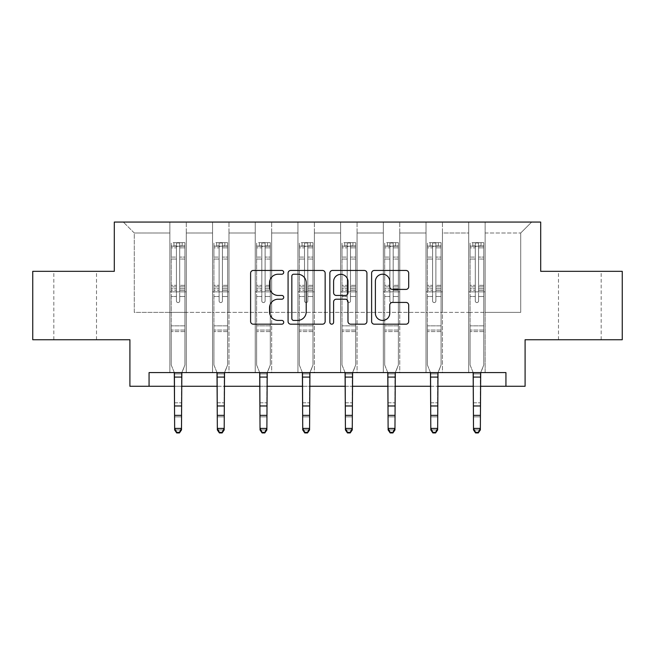 <?xml version="1.0" encoding="UTF-8"?>
<svg xmlns="http://www.w3.org/2000/svg" width="655" height="655" viewBox="0 0 655 655"><rect width="100%" height="100%" fill="white"/><g stroke="black" fill="none" stroke-linecap="round" stroke-linejoin="round"><path stroke-width="0.49" stroke-dasharray="3.27 2.46" d="M283.713 272.341A1.883 1.883 0 0 0 281.83 270.458L253.288 270.458A2.685 2.685 0 0 0 250.603 273.143L250.603 321.499A2.685 2.685 0 0 0 253.288 324.184L281.83 324.184A1.883 1.883 0 0 0 283.713 322.309A1.883 1.883 0 0 0 281.83 320.426L278.138 320.426A8.597 8.597 0 0 1 269.541 311.829L269.541 307.801A8.597 8.597 0 0 1 278.138 299.204L281.83 299.204A1.883 1.883 0 0 0 283.713 297.321A1.883 1.883 0 0 0 281.83 295.446L278.138 295.446A8.597 8.597 0 0 1 269.541 286.849L269.541 282.813A8.597 8.597 0 0 1 278.138 274.224L281.83 274.224A1.883 1.883 0 0 0 283.713 272.341M579.831 271.326L558.486 271.326L579.831 271.326M579.831 339.74L558.486 339.74L579.831 339.74M75.169 271.326L53.825 271.326L75.169 271.326M75.169 339.74L53.825 339.74L75.169 339.74M622.25 271.326L622.25 339.74L525.097 339.74L525.097 386.27L129.903 386.27L129.903 339.74L32.75 339.74L32.75 271.326L114.306 271.326L114.306 222.061L540.694 222.061L540.694 271.326L622.25 271.326M468.718 222.061L531.663 222.061L485.134 222.061L485.134 312.378L520.717 312.378L485.134 312.378L485.134 233.008L520.717 233.008L485.134 233.008L485.134 222.061L485.134 372.58L468.718 372.58L485.134 372.58L468.718 372.58L485.134 372.58L485.134 222.061L442.444 222.061L468.718 222.061L468.718 312.378L442.444 312.378L468.718 312.378L468.718 233.008L442.444 233.008L442.444 312.378L442.444 233.008L468.718 233.008L468.718 222.061L468.718 372.58L468.718 291.852L468.718 312.378L485.134 312.378L468.718 312.378L468.718 291.852L485.134 291.852L468.718 291.852L468.718 372.58L468.718 222.061M426.02 222.061L442.444 222.061L442.444 372.58L426.02 372.58L442.444 372.58L426.02 372.58L442.444 372.58L442.444 222.061L399.755 222.061L426.02 222.061L426.02 312.378L399.755 312.378L426.02 312.378L426.02 233.008L399.755 233.008L399.755 312.378L399.755 233.008L426.02 233.008L426.02 222.061L426.02 372.58L426.02 291.852L426.02 312.378L442.444 312.378L426.02 312.378L426.02 291.852L442.444 291.852L426.02 291.852L426.02 372.58L426.02 222.061M383.331 222.061L399.755 222.061L399.755 372.58L383.331 372.58L399.755 372.58L383.331 372.58L399.755 372.58L399.755 222.061L357.057 222.061L383.331 222.061L383.331 312.378L357.057 312.378L383.331 312.378L383.331 233.008L357.057 233.008L357.057 312.378L357.057 233.008L383.331 233.008L383.331 222.061L383.331 372.58L383.331 291.852L383.331 312.378L399.755 312.378L383.331 312.378L383.331 291.852L399.755 291.852L383.331 291.852L383.331 372.58L383.331 222.061M340.633 222.061L357.057 222.061L357.057 372.58L340.633 372.58L357.057 372.58L340.633 372.58L357.057 372.58L357.057 222.061L314.367 222.061L340.633 222.061L340.633 312.378L314.367 312.378L340.633 312.378L340.633 233.008L314.367 233.008L314.367 312.378L314.367 233.008L340.633 233.008L340.633 222.061L340.633 372.58L340.633 291.852L340.633 312.378L357.057 312.378L340.633 312.378L340.633 291.852L357.057 291.852L340.633 291.852L340.633 372.58L340.633 222.061M297.943 222.061L314.367 222.061L314.367 372.58L297.943 372.58L314.367 372.58L297.943 372.58L314.367 372.58L314.367 222.061L271.669 222.061L297.943 222.061L297.943 312.378L271.669 312.378L297.943 312.378L297.943 233.008L271.669 233.008L271.669 312.378L271.669 233.008L297.943 233.008L297.943 222.061L297.943 372.58L297.943 291.852L297.943 312.378L314.367 312.378L297.943 312.378L297.943 291.852L314.367 291.852L297.943 291.852L297.943 372.58L297.943 222.061M255.245 222.061L271.669 222.061L271.669 372.58L255.245 372.58L271.669 372.58L255.245 372.58L271.669 372.58L271.669 222.061L228.98 222.061L255.245 222.061L255.245 312.378L228.98 312.378L255.245 312.378L255.245 233.008L228.98 233.008L228.98 312.378L228.98 233.008L255.245 233.008L255.245 222.061L255.245 372.58L255.245 291.852L255.245 312.378L271.669 312.378L255.245 312.378L255.245 291.852L271.669 291.852L255.245 291.852L255.245 372.58L255.245 222.061M212.556 222.061L228.98 222.061L228.98 372.58L212.556 372.58L228.98 372.58L212.556 372.58L228.98 372.58L228.98 222.061L186.282 222.061L212.556 222.061L212.556 312.378L186.282 312.378L212.556 312.378L212.556 233.008L186.282 233.008L186.282 312.378L186.282 233.008L212.556 233.008L212.556 222.061L212.556 372.58L212.556 291.852L212.556 312.378L228.98 312.378L212.556 312.378L212.556 291.852L228.98 291.852L212.556 291.852L212.556 372.58L212.556 222.061M169.866 222.061L186.282 222.061L186.282 372.58L169.866 372.58L186.282 372.58L169.866 372.58L186.282 372.58L186.282 222.061L123.336 222.061L169.866 222.061L169.866 312.378L134.283 312.378L134.283 233.008L169.866 233.008L134.283 233.008L123.336 222.061L134.283 233.008L134.283 312.378L169.866 312.378L169.866 222.061L169.866 372.58L169.866 222.061M149.062 386.27L149.062 372.58L149.062 386.27L149.062 372.58L505.938 372.58L149.062 372.58L505.938 372.58L505.938 386.27M174.648 386.27L181.492 386.27M217.345 386.27L224.19 386.27M260.035 386.27L266.88 386.27M302.733 386.27L309.578 386.27M345.422 386.27L352.267 386.27M388.12 386.27L394.965 386.27M430.81 386.27L437.655 386.27M473.508 386.27L480.352 386.27M520.717 312.378L520.717 233.008L531.663 222.061L520.717 233.008L520.717 312.378M169.866 312.378L186.282 312.378L186.282 291.852L186.282 372.58L186.282 291.852L186.282 312.378L169.866 312.378L169.866 291.852L186.282 291.852L169.866 291.852L169.866 372.58L169.866 312.378M169.866 291.852L186.282 291.852L169.866 291.852M212.556 291.852L228.98 291.852L212.556 291.852M255.245 291.852L271.669 291.852L255.245 291.852M297.943 291.852L314.367 291.852L297.943 291.852M340.633 291.852L357.057 291.852L340.633 291.852M383.331 291.852L399.755 291.852L383.331 291.852M426.02 291.852L442.444 291.852L426.02 291.852M468.718 291.852L485.134 291.852L468.718 291.852M325.15 321.499L325.15 273.143A2.685 2.685 0 0 0 322.465 270.458L290.763 270.458A2.685 2.685 0 0 0 288.077 273.143L288.077 321.499A2.685 2.685 0 0 0 290.763 324.184L322.465 324.184A2.685 2.685 0 0 0 325.15 321.499M293.718 274.224A1.883 1.883 0 0 0 291.835 276.099L291.835 318.543A1.883 1.883 0 0 0 293.718 320.426L297.616 320.426A8.597 8.597 0 0 0 306.212 311.829L306.212 282.813A8.597 8.597 0 0 0 297.616 274.224L293.718 274.224M332.535 270.458L364.237 270.458A2.685 2.685 0 0 1 366.923 273.143L366.923 321.499A2.685 2.685 0 0 1 364.237 324.184L350.671 324.184A2.685 2.685 0 0 1 347.985 321.499L347.985 301.889A2.685 2.685 0 0 0 345.3 299.204L336.302 299.204A2.685 2.685 0 0 0 333.608 301.889L333.608 322.309A1.883 1.883 0 0 1 331.733 324.184A1.883 1.883 0 0 1 329.85 322.309L329.85 273.143A2.685 2.685 0 0 1 332.535 270.458M347.985 281.544A7.189 7.189 0 0 0 340.796 274.355A7.189 7.189 0 0 0 333.608 281.544L333.608 292.752A2.685 2.685 0 0 0 336.302 295.446L345.3 295.446A2.685 2.685 0 0 0 347.985 292.752L347.985 281.544M392.443 289.395L406.01 289.395A2.685 2.685 0 0 0 408.695 286.71L408.695 273.143A2.685 2.685 0 0 0 406.01 270.458L374.308 270.458A2.685 2.685 0 0 0 371.622 273.143L371.622 321.499A2.685 2.685 0 0 0 374.308 324.184L406.01 324.184A2.685 2.685 0 0 0 408.695 321.499L408.695 305.115A2.685 2.685 0 0 0 406.01 302.43L392.443 302.43A2.685 2.685 0 0 0 389.758 305.115L389.758 313.237A7.189 7.189 0 0 1 382.569 320.426A7.189 7.189 0 0 1 375.38 313.237L375.38 281.404A7.189 7.189 0 0 1 382.569 274.224A7.189 7.189 0 0 1 389.758 281.404L389.758 286.71A2.685 2.685 0 0 0 392.443 289.395M176.432 300.932A1.646 1.646 0 0 0 178.07 302.577A1.646 1.646 0 0 1 176.432 300.932L176.432 296.494L176.432 300.932A1.646 1.646 0 0 0 178.07 302.577A1.646 1.646 0 0 0 179.716 300.932A1.646 1.646 0 0 1 178.07 302.577A1.646 1.646 0 0 0 179.716 300.932L179.716 296.494L179.716 300.932A1.646 1.646 0 0 1 178.07 302.577A1.646 1.646 0 0 1 176.432 300.932L176.432 288.749L176.432 300.932M176.703 432.939L176.703 432.333L179.437 432.333L179.437 432.939L176.703 432.939L174.648 429.926L181.492 429.926L181.492 373.44L181.492 428.403L174.648 428.403L174.648 429.926L174.648 373.44L171.233 364.974L171.233 296.494L171.233 325.838L171.233 296.494L176.432 296.494L171.233 296.494L176.432 296.494L171.233 296.494L171.233 286.874L176.432 286.874L176.432 296.494L176.432 286.874L171.233 286.874L171.233 285.326L176.432 285.326L171.233 285.326L171.233 259.052L176.432 259.052L171.233 259.052L171.233 247.868L176.432 247.868L171.233 247.868L171.233 246.206L171.233 296.494L171.233 290.304L176.432 290.304L171.233 290.304L171.233 288.749L176.432 288.749L171.233 288.749L171.233 257.096L176.432 257.096L176.432 288.749L176.432 257.096L171.233 257.096L171.233 245.92L176.432 245.92L176.432 257.096L176.432 242.98L176.432 246.919L176.432 242.98L179.716 242.98L179.716 246.919C178.618 245.969 177.53 245.969 176.432 246.919L176.432 286.874L176.432 246.919C177.521 245.969 178.618 245.969 179.716 246.919L179.716 288.749L179.716 242.98L176.432 242.98L176.432 245.92L171.233 245.92L171.233 242.645L173.968 242.645L173.968 246.198L171.233 246.206L171.233 242.645L171.233 246.206L182.18 246.198L173.968 246.198L173.968 242.645L184.849 242.645L182.18 242.645L182.18 246.198L184.915 246.206L184.915 242.645L171.233 242.645L171.233 364.974L171.233 325.838L171.233 364.974L174.304 372.58M181.844 372.58L184.915 364.974L184.915 296.494L179.716 296.494L184.915 296.494L179.716 296.494L184.915 296.494L184.915 290.304L179.716 290.304L184.915 290.304L184.915 288.749L179.716 288.749L184.915 288.749L184.915 257.096L179.716 257.096L184.915 257.096L184.915 245.92L179.716 245.92L184.915 245.92L184.915 242.645L184.915 296.494L184.915 286.874L179.716 286.874L184.915 286.874L184.915 285.326L179.716 285.326L184.915 285.326L184.915 259.052L179.716 259.052L179.716 300.932L179.716 259.052L184.915 259.052L184.915 247.868L179.716 247.868L179.716 259.052L179.716 247.868L184.915 247.868L184.915 246.206L171.299 246.198L184.849 246.198L182.18 246.198L182.18 242.645L184.915 242.645L184.915 364.974L181.82 372.638L184.915 364.974L184.915 331.586L171.233 331.586L184.915 331.586L184.915 325.838L171.233 325.838L184.915 325.838L184.915 296.494L184.915 364.974L181.492 373.907L174.648 373.907L174.648 373.44L174.648 428.403L176.703 432.333M174.328 372.638L174.648 373.44L174.328 372.638L181.82 372.638M179.437 432.939L181.492 429.926L181.492 428.403L179.437 432.333M181.492 429.926L181.492 373.907L174.648 373.907L174.648 402.8L181.492 402.8L174.648 402.8L174.648 416.883L181.492 416.883L174.648 416.883L174.648 429.926L181.492 429.926M219.122 300.932A1.646 1.646 0 0 0 220.768 302.577A1.646 1.646 0 0 1 219.122 300.932L219.122 296.494L219.122 300.932A1.646 1.646 0 0 0 220.768 302.577A1.646 1.646 0 0 0 222.405 300.932A1.646 1.646 0 0 1 220.768 302.577A1.646 1.646 0 0 0 222.405 300.932L222.405 296.494L222.405 300.932A1.646 1.646 0 0 1 220.768 302.577A1.646 1.646 0 0 1 219.122 300.932L219.122 288.749L219.122 300.932M219.4 432.939L219.4 432.333L222.135 432.333L222.135 432.939L219.4 432.939L217.345 429.926L224.19 429.926L224.19 373.44L224.19 428.403L217.345 428.403L217.345 429.926L217.345 373.44L213.923 364.974L213.923 296.494L213.923 325.838L213.923 296.494L219.122 296.494L213.923 296.494L219.122 296.494L213.923 296.494L213.923 286.874L219.122 286.874L219.122 296.494L219.122 286.874L213.923 286.874L213.923 285.326L219.122 285.326L213.923 285.326L213.923 259.052L219.122 259.052L213.923 259.052L213.923 247.868L219.122 247.868L213.923 247.868L213.923 246.206L213.923 296.494L213.923 290.304L219.122 290.304L213.923 290.304L213.923 288.749L219.122 288.749L213.923 288.749L213.923 257.096L219.122 257.096L219.122 288.749L219.122 257.096L213.923 257.096L213.923 245.92L219.122 245.92L219.122 257.096L219.122 242.98L219.122 246.919L219.122 242.98L222.405 242.98L222.405 246.919C221.316 245.969 220.219 245.969 219.122 246.919L219.122 286.874L219.122 246.919C220.219 245.969 221.308 245.969 222.405 246.919L222.405 288.749L222.405 242.98L219.122 242.98L219.122 245.92L213.923 245.92L213.923 242.645L216.658 242.645L216.658 246.198L213.923 246.206L213.923 242.645L213.923 246.206L224.87 246.198L216.658 246.198L216.658 242.645L227.539 242.645L224.87 242.645L224.87 246.198L227.604 246.206L227.604 242.645L213.923 242.645L213.923 364.974L213.923 325.838L213.923 364.974L217.002 372.58M224.534 372.58L227.604 364.974L227.604 296.494L222.405 296.494L227.604 296.494L222.405 296.494L227.604 296.494L227.604 290.304L222.405 290.304L227.604 290.304L227.604 288.749L222.405 288.749L227.604 288.749L227.604 257.096L222.405 257.096L227.604 257.096L227.604 245.92L222.405 245.92L227.604 245.92L227.604 242.645L227.604 296.494L227.604 286.874L222.405 286.874L227.604 286.874L227.604 285.326L222.405 285.326L227.604 285.326L227.604 259.052L222.405 259.052L222.405 300.932L222.405 259.052L227.604 259.052L227.604 247.868L222.405 247.868L222.405 259.052L222.405 247.868L227.604 247.868L227.604 246.206L213.989 246.198L227.539 246.198L224.87 246.198L224.87 242.645L227.604 242.645L227.604 364.974L224.509 372.638L227.604 364.974L227.604 331.586L213.923 331.586L227.604 331.586L227.604 325.838L213.923 325.838L227.604 325.838L227.604 296.494L227.604 364.974L224.19 373.907L217.345 373.907L217.345 373.44L217.345 428.403L219.4 432.333M217.018 372.638L217.345 373.44L217.018 372.638L224.509 372.638M222.135 432.939L224.19 429.926L224.19 428.403L222.135 432.333M261.82 300.932A1.646 1.646 0 0 0 263.457 302.577A1.646 1.646 0 0 1 261.82 300.932L261.82 296.494L261.82 300.932A1.646 1.646 0 0 0 263.457 302.577A1.646 1.646 0 0 0 265.103 300.932A1.646 1.646 0 0 1 263.457 302.577A1.646 1.646 0 0 0 265.103 300.932L265.103 296.494L265.103 300.932A1.646 1.646 0 0 1 263.457 302.577A1.646 1.646 0 0 1 261.82 300.932L261.82 288.749L261.82 300.932M262.09 432.939L262.09 432.333L264.825 432.333L264.825 432.939L262.09 432.939L260.035 429.926L266.88 429.926L266.88 373.44L266.88 428.403L260.035 428.403L260.035 429.926L260.035 373.44L256.621 364.974L256.621 296.494L256.621 325.838L256.621 296.494L261.82 296.494L256.621 296.494L261.82 296.494L256.621 296.494L256.621 286.874L261.82 286.874L261.82 296.494L261.82 286.874L256.621 286.874L256.621 285.326L261.82 285.326L256.621 285.326L256.621 259.052L261.82 259.052L256.621 259.052L256.621 247.868L261.82 247.868L256.621 247.868L256.621 246.206L256.621 296.494L256.621 290.304L261.82 290.304L256.621 290.304L256.621 288.749L261.82 288.749L256.621 288.749L256.621 257.096L261.82 257.096L261.82 288.749L261.82 257.096L256.621 257.096L256.621 245.92L261.82 245.92L261.82 257.096L261.82 242.98L261.82 246.919L261.82 242.98L265.103 242.98L265.103 246.919C264.006 245.969 262.917 245.969 261.82 246.919L261.82 286.874L261.82 246.919C262.909 245.969 264.006 245.969 265.103 246.919L265.103 288.749L265.103 242.98L261.82 242.98L261.82 245.92L256.621 245.92L256.621 242.645L259.355 242.645L259.355 246.198L256.621 246.206L256.621 242.645L256.621 246.206L267.567 246.198L259.355 246.198L259.355 242.645L270.237 242.645L267.567 242.645L267.567 246.198L270.302 246.206L270.302 242.645L256.621 242.645L256.621 364.974L256.621 325.838L256.621 364.974L259.691 372.58M267.224 372.58L270.302 364.974L270.302 296.494L265.103 296.494L270.302 296.494L265.103 296.494L270.302 296.494L270.302 290.304L265.103 290.304L270.302 290.304L270.302 288.749L265.103 288.749L270.302 288.749L270.302 257.096L265.103 257.096L270.302 257.096L270.302 245.92L265.103 245.92L270.302 245.92L270.302 242.645L270.302 296.494L270.302 286.874L265.103 286.874L270.302 286.874L270.302 285.326L265.103 285.326L270.302 285.326L270.302 259.052L265.103 259.052L265.103 300.932L265.103 259.052L270.302 259.052L270.302 247.868L265.103 247.868L265.103 259.052L265.103 247.868L270.302 247.868L270.302 246.206L256.686 246.198L270.237 246.198L267.567 246.198L267.567 242.645L270.302 242.645L270.302 364.974L267.207 372.638L270.302 364.974L270.302 331.586L256.621 331.586L270.302 331.586L270.302 325.838L256.621 325.838L270.302 325.838L270.302 296.494L270.302 364.974L266.88 373.907L260.035 373.907L260.035 373.44L260.035 428.403L262.09 432.333M259.716 372.638L260.035 373.44L259.716 372.638L267.207 372.638M264.825 432.939L266.88 429.926L266.88 428.403L264.825 432.333M224.19 429.926L224.19 373.907L217.345 373.907L217.345 402.8L224.19 402.8L217.345 402.8L217.345 416.883L224.19 416.883L217.345 416.883L217.345 429.926L224.19 429.926M266.88 429.926L266.88 373.907L260.035 373.907L260.035 402.8L266.88 402.8L260.035 402.8L260.035 416.883L266.88 416.883L260.035 416.883L260.035 429.926L266.88 429.926M304.51 300.932A1.646 1.646 0 0 0 306.155 302.577A1.646 1.646 0 0 1 304.51 300.932L304.51 296.494L304.51 300.932A1.646 1.646 0 0 0 306.155 302.577A1.646 1.646 0 0 0 307.793 300.932A1.646 1.646 0 0 1 306.155 302.577A1.646 1.646 0 0 0 307.793 300.932L307.793 296.494L307.793 300.932A1.646 1.646 0 0 1 306.155 302.577A1.646 1.646 0 0 1 304.51 300.932L304.51 288.749L304.51 300.932M304.788 432.939L304.788 432.333L307.523 432.333L307.523 432.939L304.788 432.939L302.733 429.926L309.578 429.926L309.578 373.44L309.578 428.403L302.733 428.403L302.733 429.926L302.733 373.44L299.31 364.974L299.31 296.494L299.31 325.838L299.31 296.494L304.51 296.494L299.31 296.494L304.51 296.494L299.31 296.494L299.31 286.874L304.51 286.874L304.51 296.494L304.51 286.874L299.31 286.874L299.31 285.326L304.51 285.326L299.31 285.326L299.31 259.052L304.51 259.052L299.31 259.052L299.31 247.868L304.51 247.868L299.31 247.868L299.31 246.206L299.31 296.494L299.31 290.304L304.51 290.304L299.31 290.304L299.31 288.749L304.51 288.749L299.31 288.749L299.31 257.096L304.51 257.096L304.51 288.749L304.51 257.096L299.31 257.096L299.31 245.92L304.51 245.92L304.51 257.096L304.51 242.98L304.51 246.919L304.51 242.98L307.793 242.98L307.793 246.919C306.704 245.969 305.607 245.969 304.51 246.919L304.51 286.874L304.51 246.919C305.607 245.969 306.696 245.969 307.793 246.919L307.793 288.749L307.793 242.98L304.51 242.98L304.51 245.92L299.31 245.92L299.31 242.645L302.045 242.645L302.045 246.198L299.31 246.206L299.31 242.645L299.31 246.206L310.257 246.198L302.045 246.198L302.045 242.645L312.926 242.645L310.257 242.645L310.257 246.198L312.992 246.206L312.992 242.645L299.31 242.645L299.31 364.974L299.31 325.838L299.31 364.974L302.389 372.58M309.921 372.58L312.992 364.974L312.992 296.494L307.793 296.494L312.992 296.494L307.793 296.494L312.992 296.494L312.992 290.304L307.793 290.304L312.992 290.304L312.992 288.749L307.793 288.749L312.992 288.749L312.992 257.096L307.793 257.096L312.992 257.096L312.992 245.92L307.793 245.92L312.992 245.92L312.992 242.645L312.992 296.494L312.992 286.874L307.793 286.874L312.992 286.874L312.992 285.326L307.793 285.326L312.992 285.326L312.992 259.052L307.793 259.052L307.793 300.932L307.793 259.052L312.992 259.052L312.992 247.868L307.793 247.868L307.793 259.052L307.793 247.868L312.992 247.868L312.992 246.206L299.376 246.198L312.926 246.198L310.257 246.198L310.257 242.645L312.992 242.645L312.992 364.974L309.897 372.638L312.992 364.974L312.992 331.586L299.31 331.586L312.992 331.586L312.992 325.838L299.31 325.838L312.992 325.838L312.992 296.494L312.992 364.974L309.578 373.907L302.733 373.907L302.733 373.44L302.733 428.403L304.788 432.333M302.405 372.638L302.733 373.44L302.405 372.638L309.897 372.638M307.523 432.939L309.578 429.926L309.578 428.403L307.523 432.333M347.207 300.932A1.646 1.646 0 0 0 348.845 302.577A1.646 1.646 0 0 1 347.207 300.932L347.207 296.494L347.207 300.932A1.646 1.646 0 0 0 348.845 302.577A1.646 1.646 0 0 0 350.49 300.932A1.646 1.646 0 0 1 348.845 302.577A1.646 1.646 0 0 0 350.49 300.932L350.49 296.494L350.49 300.932A1.646 1.646 0 0 1 348.845 302.577A1.646 1.646 0 0 1 347.207 300.932L347.207 288.749L347.207 300.932M347.477 432.939L347.477 432.333L350.212 432.333L350.212 432.939L347.477 432.939L345.422 429.926L352.267 429.926L352.267 373.44L352.267 428.403L345.422 428.403L345.422 429.926L345.422 373.44L342.008 364.974L342.008 296.494L342.008 325.838L342.008 296.494L347.207 296.494L342.008 296.494L347.207 296.494L342.008 296.494L342.008 286.874L347.207 286.874L347.207 296.494L347.207 286.874L342.008 286.874L342.008 285.326L347.207 285.326L342.008 285.326L342.008 259.052L347.207 259.052L342.008 259.052L342.008 247.868L347.207 247.868L342.008 247.868L342.008 246.206L342.008 296.494L342.008 290.304L347.207 290.304L342.008 290.304L342.008 288.749L347.207 288.749L342.008 288.749L342.008 257.096L347.207 257.096L347.207 288.749L347.207 257.096L342.008 257.096L342.008 245.92L347.207 245.92L347.207 257.096L347.207 242.98L347.207 246.919L347.207 242.98L350.49 242.98L350.49 246.919C349.393 245.969 348.304 245.969 347.207 246.919L347.207 286.874L347.207 246.919C348.296 245.969 349.393 245.969 350.49 246.919L350.49 288.749L350.49 242.98L347.207 242.98L347.207 245.92L342.008 245.92L342.008 242.645L344.743 242.645L344.743 246.198L342.008 246.206L342.008 242.645L342.008 246.206L352.955 246.198L344.743 246.198L344.743 242.645L355.624 242.645L352.955 242.645L352.955 246.198L355.69 246.206L355.69 242.645L342.008 242.645L342.008 364.974L342.008 325.838L342.008 364.974L345.079 372.58M352.611 372.58L355.69 364.974L355.69 296.494L350.49 296.494L355.69 296.494L350.49 296.494L355.69 296.494L355.69 290.304L350.49 290.304L355.69 290.304L355.69 288.749L350.49 288.749L355.69 288.749L355.69 257.096L350.49 257.096L355.69 257.096L355.69 245.92L350.49 245.92L355.69 245.92L355.69 242.645L355.69 296.494L355.69 286.874L350.49 286.874L355.69 286.874L355.69 285.326L350.49 285.326L355.69 285.326L355.69 259.052L350.49 259.052L350.49 300.932L350.49 259.052L355.69 259.052L355.69 247.868L350.49 247.868L350.49 259.052L350.49 247.868L355.69 247.868L355.69 246.206L342.074 246.198L355.624 246.198L352.955 246.198L352.955 242.645L355.69 242.645L355.69 364.974L352.595 372.638L355.69 364.974L355.69 331.586L342.008 331.586L355.69 331.586L355.69 325.838L342.008 325.838L355.69 325.838L355.69 296.494L355.69 364.974L352.267 373.907L345.422 373.907L345.422 373.44L345.422 428.403L347.477 432.333M345.103 372.638L345.422 373.44L345.103 372.638L352.595 372.638M350.212 432.939L352.267 429.926L352.267 428.403L350.212 432.333M389.897 300.932A1.646 1.646 0 0 0 391.543 302.577A1.646 1.646 0 0 1 389.897 300.932L389.897 296.494L389.897 300.932A1.646 1.646 0 0 0 391.543 302.577A1.646 1.646 0 0 0 393.18 300.932A1.646 1.646 0 0 1 391.543 302.577A1.646 1.646 0 0 0 393.18 300.932L393.18 296.494L393.18 300.932A1.646 1.646 0 0 1 391.543 302.577A1.646 1.646 0 0 1 389.897 300.932L389.897 288.749L389.897 300.932M390.175 432.939L390.175 432.333L392.91 432.333L392.91 432.939L390.175 432.939L388.12 429.926L394.965 429.926L394.965 373.44L394.965 428.403L388.12 428.403L388.12 429.926L388.12 373.44L384.698 364.974L384.698 296.494L384.698 325.838L384.698 296.494L389.897 296.494L384.698 296.494L389.897 296.494L384.698 296.494L384.698 286.874L389.897 286.874L389.897 296.494L389.897 286.874L384.698 286.874L384.698 285.326L389.897 285.326L384.698 285.326L384.698 259.052L389.897 259.052L384.698 259.052L384.698 247.868L389.897 247.868L384.698 247.868L384.698 246.206L384.698 296.494L384.698 290.304L389.897 290.304L384.698 290.304L384.698 288.749L389.897 288.749L384.698 288.749L384.698 257.096L389.897 257.096L389.897 288.749L389.897 257.096L384.698 257.096L384.698 245.92L389.897 245.92L389.897 257.096L389.897 242.98L389.897 246.919L389.897 242.98L393.18 242.98L393.18 246.919C392.091 245.969 390.994 245.969 389.897 246.919L389.897 286.874L389.897 246.919C390.994 245.969 392.083 245.969 393.18 246.919L393.18 288.749L393.18 242.98L389.897 242.98L389.897 245.92L384.698 245.92L384.698 242.645L387.433 242.645L387.433 246.198L384.698 246.206L384.698 242.645L384.698 246.206L395.645 246.198L387.433 246.198L387.433 242.645L398.314 242.645L395.645 242.645L395.645 246.198L398.379 246.206L398.379 242.645L384.698 242.645L384.698 364.974L384.698 325.838L384.698 364.974L387.776 372.58M395.309 372.58L398.379 364.974L398.379 296.494L393.18 296.494L398.379 296.494L393.18 296.494L398.379 296.494L398.379 290.304L393.18 290.304L398.379 290.304L398.379 288.749L393.18 288.749L398.379 288.749L398.379 257.096L393.18 257.096L398.379 257.096L398.379 245.92L393.18 245.92L398.379 245.92L398.379 242.645L398.379 296.494L398.379 286.874L393.18 286.874L398.379 286.874L398.379 285.326L393.18 285.326L398.379 285.326L398.379 259.052L393.18 259.052L393.18 300.932L393.18 259.052L398.379 259.052L398.379 247.868L393.18 247.868L393.18 259.052L393.18 247.868L398.379 247.868L398.379 246.206L384.763 246.198L398.314 246.198L395.645 246.198L395.645 242.645L398.379 242.645L398.379 364.974L395.284 372.638L398.379 364.974L398.379 331.586L384.698 331.586L398.379 331.586L398.379 325.838L384.698 325.838L398.379 325.838L398.379 296.494L398.379 364.974L394.965 373.907L388.12 373.907L388.12 373.44L388.12 428.403L390.175 432.333M387.793 372.638L388.12 373.44L387.793 372.638L395.284 372.638M392.91 432.939L394.965 429.926L394.965 428.403L392.91 432.333M309.578 429.926L309.578 373.907L302.733 373.907L302.733 402.8L309.578 402.8L302.733 402.8L302.733 416.883L309.578 416.883L302.733 416.883L302.733 429.926L309.578 429.926M352.267 429.926L352.267 373.907L345.422 373.907L345.422 402.8L352.267 402.8L345.422 402.8L345.422 416.883L352.267 416.883L345.422 416.883L345.422 429.926L352.267 429.926M394.965 429.926L394.965 373.907L388.12 373.907L388.12 402.8L394.965 402.8L388.12 402.8L388.12 416.883L394.965 416.883L388.12 416.883L388.12 429.926L394.965 429.926M432.595 300.932A1.646 1.646 0 0 0 434.232 302.577A1.646 1.646 0 0 1 432.595 300.932L432.595 296.494L432.595 300.932A1.646 1.646 0 0 0 434.232 302.577A1.646 1.646 0 0 0 435.878 300.932A1.646 1.646 0 0 1 434.232 302.577A1.646 1.646 0 0 0 435.878 300.932L435.878 296.494L435.878 300.932A1.646 1.646 0 0 1 434.232 302.577A1.646 1.646 0 0 1 432.595 300.932L432.595 288.749L432.595 300.932M432.865 432.939L432.865 432.333L435.6 432.333L435.6 432.939L432.865 432.939L430.81 429.926L437.655 429.926L437.655 373.44L437.655 428.403L430.81 428.403L430.81 429.926L430.81 373.44L427.396 364.974L427.396 296.494L427.396 325.838L427.396 296.494L432.595 296.494L427.396 296.494L432.595 296.494L427.396 296.494L427.396 286.874L432.595 286.874L432.595 296.494L432.595 286.874L427.396 286.874L427.396 285.326L432.595 285.326L427.396 285.326L427.396 259.052L432.595 259.052L427.396 259.052L427.396 247.868L432.595 247.868L427.396 247.868L427.396 246.206L427.396 296.494L427.396 290.304L432.595 290.304L427.396 290.304L427.396 288.749L432.595 288.749L427.396 288.749L427.396 257.096L432.595 257.096L432.595 288.749L432.595 257.096L427.396 257.096L427.396 245.92L432.595 245.92L432.595 257.096L432.595 242.98L432.595 246.919L432.595 242.98L435.878 242.98L435.878 246.919C434.781 245.969 433.692 245.969 432.595 246.919L432.595 286.874L432.595 246.919C433.684 245.969 434.781 245.969 435.878 246.919L435.878 288.749L435.878 242.98L432.595 242.98L432.595 245.92L427.396 245.92L427.396 242.645L430.13 242.645L430.13 246.198L427.396 246.206L427.396 242.645L427.396 246.206L438.342 246.198L430.13 246.198L430.13 242.645L441.011 242.645L438.342 242.645L438.342 246.198L441.077 246.206L441.077 242.645L427.396 242.645L427.396 364.974L427.396 325.838L427.396 364.974L430.466 372.58M437.999 372.58L441.077 364.974L441.077 296.494L435.878 296.494L441.077 296.494L435.878 296.494L441.077 296.494L441.077 290.304L435.878 290.304L441.077 290.304L441.077 288.749L435.878 288.749L441.077 288.749L441.077 257.096L435.878 257.096L441.077 257.096L441.077 245.92L435.878 245.92L441.077 245.92L441.077 242.645L441.077 296.494L441.077 286.874L435.878 286.874L441.077 286.874L441.077 285.326L435.878 285.326L441.077 285.326L441.077 259.052L435.878 259.052L435.878 300.932L435.878 259.052L441.077 259.052L441.077 247.868L435.878 247.868L435.878 259.052L435.878 247.868L441.077 247.868L441.077 246.206L427.461 246.198L441.011 246.198L438.342 246.198L438.342 242.645L441.077 242.645L441.077 364.974L437.982 372.638L441.077 364.974L441.077 331.586L427.396 331.586L441.077 331.586L441.077 325.838L427.396 325.838L441.077 325.838L441.077 296.494L441.077 364.974L437.655 373.907L430.81 373.907L430.81 373.44L430.81 428.403L432.865 432.333M430.491 372.638L430.81 373.44L430.491 372.638L437.982 372.638M435.6 432.939L437.655 429.926L437.655 428.403L435.6 432.333M437.655 429.926L437.655 373.907L430.81 373.907L430.81 402.8L437.655 402.8L430.81 402.8L430.81 416.883L437.655 416.883L430.81 416.883L430.81 429.926L437.655 429.926M475.284 300.932A1.646 1.646 0 0 0 476.93 302.577A1.646 1.646 0 0 1 475.284 300.932L475.284 296.494L475.284 300.932A1.646 1.646 0 0 0 476.93 302.577A1.646 1.646 0 0 0 478.568 300.932A1.646 1.646 0 0 1 476.93 302.577A1.646 1.646 0 0 0 478.568 300.932L478.568 296.494L478.568 300.932A1.646 1.646 0 0 1 476.93 302.577A1.646 1.646 0 0 1 475.284 300.932L475.284 288.749L475.284 300.932M475.563 432.939L475.563 432.333L478.297 432.333L478.297 432.939L475.563 432.939L473.508 429.926L480.352 429.926L480.352 373.44L480.352 428.403L473.508 428.403L473.508 429.926L473.508 373.44L470.085 364.974L470.085 296.494L470.085 325.838L470.085 296.494L475.284 296.494L470.085 296.494L475.284 296.494L470.085 296.494L470.085 286.874L475.284 286.874L475.284 296.494L475.284 286.874L470.085 286.874L470.085 285.326L475.284 285.326L470.085 285.326L470.085 259.052L475.284 259.052L470.085 259.052L470.085 247.868L475.284 247.868L470.085 247.868L470.085 246.206L470.085 296.494L470.085 290.304L475.284 290.304L470.085 290.304L470.085 288.749L475.284 288.749L470.085 288.749L470.085 257.096L475.284 257.096L475.284 288.749L475.284 257.096L470.085 257.096L470.085 245.92L475.284 245.92L475.284 257.096L475.284 242.98L475.284 246.919L475.284 242.98L478.568 242.98L478.568 246.919C477.479 245.969 476.382 245.969 475.284 246.919L475.284 286.874L475.284 246.919C476.382 245.969 477.47 245.969 478.568 246.919L478.568 288.749L478.568 242.98L475.284 242.98L475.284 245.92L470.085 245.92L470.085 242.645L472.82 242.645L472.82 246.198L470.085 246.206L470.085 242.645L470.085 246.206L481.032 246.198L472.82 246.198L472.82 242.645L483.701 242.645L481.032 242.645L481.032 246.198L483.767 246.206L483.767 242.645L470.085 242.645L470.085 364.974L470.085 325.838L470.085 364.974L473.156 372.58M480.696 372.58L483.767 364.974L483.767 296.494L478.568 296.494L483.767 296.494L478.568 296.494L483.767 296.494L483.767 290.304L478.568 290.304L483.767 290.304L483.767 288.749L478.568 288.749L483.767 288.749L483.767 257.096L478.568 257.096L483.767 257.096L483.767 245.92L478.568 245.92L483.767 245.92L483.767 242.645L483.767 296.494L483.767 286.874L478.568 286.874L483.767 286.874L483.767 285.326L478.568 285.326L483.767 285.326L483.767 259.052L478.568 259.052L478.568 300.932L478.568 259.052L483.767 259.052L483.767 247.868L478.568 247.868L478.568 259.052L478.568 247.868L483.767 247.868L483.767 246.206L470.151 246.198L483.701 246.198L481.032 246.198L481.032 242.645L483.767 242.645L483.767 364.974L480.672 372.638L483.767 364.974L483.767 331.586L470.085 331.586L483.767 331.586L483.767 325.838L470.085 325.838L483.767 325.838L483.767 296.494L483.767 364.974L480.352 373.907L473.508 373.907L473.508 373.44L473.508 428.403L475.563 432.333M473.18 372.638L473.508 373.44L473.18 372.638L480.672 372.638M478.297 432.939L480.352 429.926L480.352 428.403L478.297 432.333M480.352 429.926L480.352 373.907L473.508 373.907L473.508 402.8L480.352 402.8L473.508 402.8L473.508 416.883L480.352 416.883L473.508 416.883L473.508 429.926L480.352 429.926M184.915 330.046L171.233 330.046L184.915 330.046M174.648 405.969L181.492 405.969M174.648 415.36L181.492 415.36M174.648 377.084L181.492 377.084M227.604 330.046L213.923 330.046L227.604 330.046M217.345 405.969L224.19 405.969M217.345 415.36L224.19 415.36M217.345 377.084L224.19 377.084M270.302 330.046L256.621 330.046L270.302 330.046M260.035 405.969L266.88 405.969M260.035 415.36L266.88 415.36M260.035 377.084L266.88 377.084M312.992 330.046L299.31 330.046L312.992 330.046M302.733 405.969L309.578 405.969M302.733 415.36L309.578 415.36M302.733 377.084L309.578 377.084M355.69 330.046L342.008 330.046L355.69 330.046M345.422 405.969L352.267 405.969M345.422 415.36L352.267 415.36M345.422 377.084L352.267 377.084M398.379 330.046L384.698 330.046L398.379 330.046M388.12 405.969L394.965 405.969M388.12 415.36L394.965 415.36M388.12 377.084L394.965 377.084M441.077 330.046L427.396 330.046L441.077 330.046M430.81 405.969L437.655 405.969M430.81 415.36L437.655 415.36M430.81 377.084L437.655 377.084M483.767 330.046L470.085 330.046L483.767 330.046M473.508 405.969L480.352 405.969M473.508 415.36L480.352 415.36M473.508 377.084L480.352 377.084M558.486 339.74L558.486 271.326M53.825 339.74L53.825 271.326M96.514 339.74L96.514 271.326M601.175 339.74L601.175 271.326"/><path stroke-width="0.98" d="M283.713 272.341A1.883 1.883 0 0 0 281.83 270.458L253.288 270.458A2.685 2.685 0 0 0 250.603 273.143L250.603 321.499A2.685 2.685 0 0 0 253.288 324.184L281.83 324.184A1.883 1.883 0 0 0 283.713 322.309A1.883 1.883 0 0 0 281.83 320.426L278.138 320.426A8.597 8.597 0 0 1 269.541 311.829L269.541 307.801A8.597 8.597 0 0 1 278.138 299.204L281.83 299.204A1.883 1.883 0 0 0 283.713 297.321A1.883 1.883 0 0 0 281.83 295.446L278.138 295.446A8.597 8.597 0 0 1 269.541 286.849L269.541 282.813A8.597 8.597 0 0 1 278.138 274.224L281.83 274.224A1.883 1.883 0 0 0 283.713 272.341M406.01 289.395A2.685 2.685 0 0 0 408.695 286.71L408.695 273.143A2.685 2.685 0 0 0 406.01 270.458L374.308 270.458A2.685 2.685 0 0 0 371.622 273.143L371.622 321.499A2.685 2.685 0 0 0 374.308 324.184L406.01 324.184A2.685 2.685 0 0 0 408.695 321.499L408.695 305.115A2.685 2.685 0 0 0 406.01 302.43L392.443 302.43A2.685 2.685 0 0 0 389.758 305.115L389.758 313.237A7.189 7.189 0 0 1 382.569 320.426A7.189 7.189 0 0 1 375.38 313.237L375.38 281.404A7.189 7.189 0 0 1 382.569 274.224A7.189 7.189 0 0 1 389.758 281.404L389.758 286.71A2.685 2.685 0 0 0 392.443 289.395L406.01 289.395M149.062 386.27L149.062 372.58L505.938 372.58L505.938 386.27L525.097 386.27L525.097 339.74L622.25 339.74L622.25 271.326L540.694 271.326L540.694 222.061L114.306 222.061L114.306 271.326L32.75 271.326L32.75 339.74L129.903 339.74L129.903 386.27L174.648 386.27M325.15 273.143A2.685 2.685 0 0 0 322.465 270.458L290.763 270.458A2.685 2.685 0 0 0 288.077 273.143L288.077 321.499A2.685 2.685 0 0 0 290.763 324.184L322.465 324.184A2.685 2.685 0 0 0 325.15 321.499L325.15 273.143M332.535 270.458L364.237 270.458A2.685 2.685 0 0 1 366.923 273.143L366.923 321.499A2.685 2.685 0 0 1 364.237 324.184L350.671 324.184A2.685 2.685 0 0 1 347.985 321.499L347.985 301.889A2.685 2.685 0 0 0 345.3 299.204L336.302 299.204A2.685 2.685 0 0 0 333.608 301.889L333.608 322.309A1.883 1.883 0 0 1 331.733 324.184A1.883 1.883 0 0 1 329.85 322.309L329.85 273.143A2.685 2.685 0 0 1 332.535 270.458M181.492 386.27L217.345 386.27M224.19 386.27L260.035 386.27M266.88 386.27L302.733 386.27M309.578 386.27L345.422 386.27M352.267 386.27L388.12 386.27M394.965 386.27L430.81 386.27M437.655 386.27L473.508 386.27M480.352 386.27L505.938 386.27M293.718 274.224A1.883 1.883 0 0 0 291.835 276.099L291.835 318.543A1.883 1.883 0 0 0 293.718 320.426L297.616 320.426A8.597 8.597 0 0 0 306.212 311.829L306.212 282.813A8.597 8.597 0 0 0 297.616 274.224L293.718 274.224M347.985 281.544A7.189 7.189 0 0 0 340.796 274.355A7.189 7.189 0 0 0 333.608 281.544L333.608 292.752A2.685 2.685 0 0 0 336.302 295.446L345.3 295.446A2.685 2.685 0 0 0 347.985 292.752L347.985 281.544M174.304 372.58L174.648 428.403L181.492 428.403L181.492 429.926L179.437 432.939L179.437 432.333L176.703 432.333L176.703 432.939L179.437 432.939M179.437 432.333L181.492 428.403L181.844 372.58M176.703 432.939L174.648 429.926L174.648 428.403L176.703 432.333M217.002 372.58L217.345 428.403L224.19 428.403L224.19 429.926L222.135 432.939L222.135 432.333L219.4 432.333L219.4 432.939L222.135 432.939M222.135 432.333L224.19 428.403L224.534 372.58M219.4 432.939L217.345 429.926L217.345 428.403L219.4 432.333M259.691 372.58L260.035 428.403L266.88 428.403L266.88 429.926L264.825 432.939L264.825 432.333L262.09 432.333L262.09 432.939L264.825 432.939M264.825 432.333L266.88 428.403L267.224 372.58M262.09 432.939L260.035 429.926L260.035 428.403L262.09 432.333M302.389 372.58L302.733 428.403L309.578 428.403L309.578 429.926L307.523 432.939L307.523 432.333L304.788 432.333L304.788 432.939L307.523 432.939M307.523 432.333L309.578 428.403L309.921 372.58M304.788 432.939L302.733 429.926L302.733 428.403L304.788 432.333M345.079 372.58L345.422 428.403L352.267 428.403L352.267 429.926L350.212 432.939L350.212 432.333L347.477 432.333L347.477 432.939L350.212 432.939M350.212 432.333L352.267 428.403L352.611 372.58M347.477 432.939L345.422 429.926L345.422 428.403L347.477 432.333M387.776 372.58L388.12 428.403L394.965 428.403L394.965 429.926L392.91 432.939L392.91 432.333L390.175 432.333L390.175 432.939L392.91 432.939M392.91 432.333L394.965 428.403L395.309 372.58M390.175 432.939L388.12 429.926L388.12 428.403L390.175 432.333M430.466 372.58L430.81 428.403L437.655 428.403L437.655 429.926L435.6 432.939L435.6 432.333L432.865 432.333L432.865 432.939L435.6 432.939M435.6 432.333L437.655 428.403L437.999 372.58M432.865 432.939L430.81 429.926L430.81 428.403L432.865 432.333M473.156 372.58L473.508 428.403L480.352 428.403L480.352 429.926L478.297 432.939L478.297 432.333L475.563 432.333L475.563 432.939L478.297 432.939M478.297 432.333L480.352 428.403L480.696 372.58M475.563 432.939L473.508 429.926L473.508 428.403L475.563 432.333M181.82 372.638L174.328 372.638M181.492 405.969L174.648 405.969M181.492 415.36L174.648 415.36M181.492 377.084L174.648 377.084M224.509 372.638L217.018 372.638M224.19 405.969L217.345 405.969M224.19 415.36L217.345 415.36M224.19 377.084L217.345 377.084M267.207 372.638L259.716 372.638M266.88 405.969L260.035 405.969M266.88 415.36L260.035 415.36M266.88 377.084L260.035 377.084M309.897 372.638L302.405 372.638M309.578 405.969L302.733 405.969M309.578 415.36L302.733 415.36M309.578 377.084L302.733 377.084M352.595 372.638L345.103 372.638M352.267 405.969L345.422 405.969M352.267 415.36L345.422 415.36M352.267 377.084L345.422 377.084M395.284 372.638L387.793 372.638M394.965 405.969L388.12 405.969M394.965 415.36L388.12 415.36M394.965 377.084L388.12 377.084M437.982 372.638L430.491 372.638M437.655 405.969L430.81 405.969M437.655 415.36L430.81 415.36M437.655 377.084L430.81 377.084M480.672 372.638L473.18 372.638M480.352 405.969L473.508 405.969M480.352 415.36L473.508 415.36M480.352 377.084L473.508 377.084"/></g></svg>
